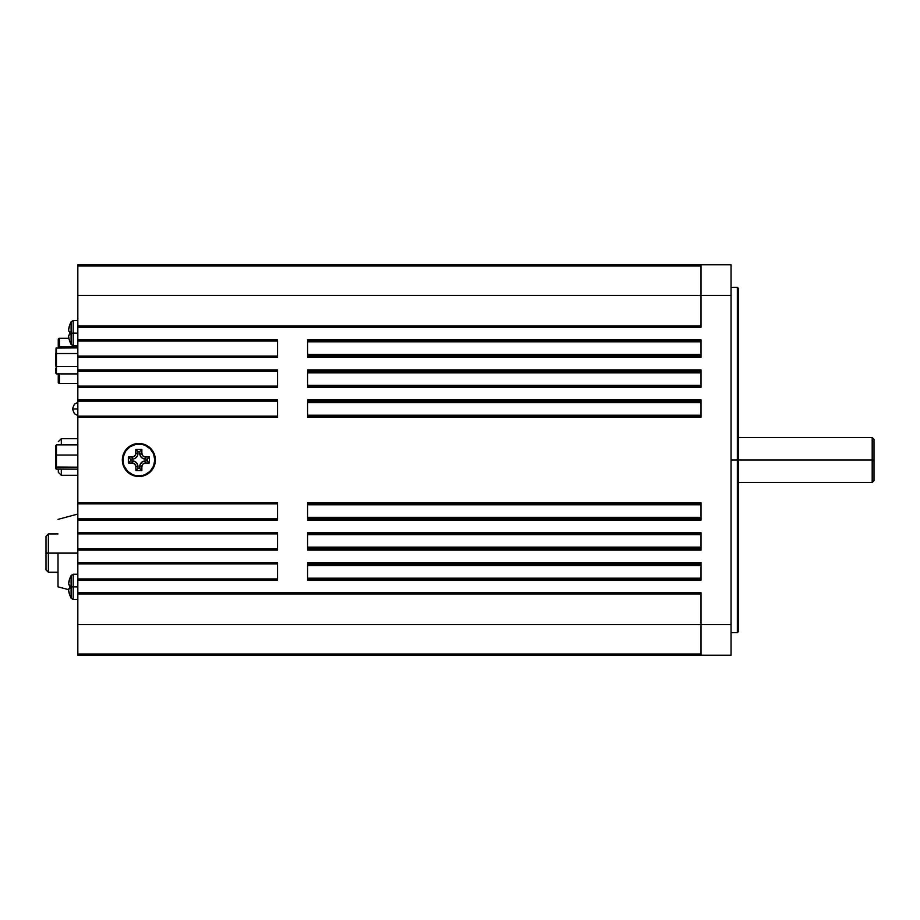 <?xml version="1.0" encoding="UTF-8"?>
<svg xmlns="http://www.w3.org/2000/svg" width="920" height="920" viewBox="0 0 920 920"><rect width="100%" height="100%" fill="white"/><g stroke="black" fill="none" stroke-linecap="round" stroke-linejoin="round"><path stroke-width="1.38" d="M129.685 473.731L127.178 471.684L132.537 475.26L135.642 476.203L138.862 476.514L138.862 475.916A15.916 15.916 0 0 0 154.778 460A15.916 15.916 0 0 0 138.862 444.084A15.916 15.916 0 0 0 122.946 460A15.916 15.916 0 0 0 138.862 475.916L138.862 476.514A16.514 16.514 0 0 1 122.348 460A16.514 16.514 0 0 1 138.862 443.486L138.862 444.084L138.862 443.486L135.642 443.796L129.685 446.269L125.131 450.823L122.659 456.78L123.602 453.675M68.505 583.855L68.459 584.487L68.505 583.855A23.529 22.724 90 0 1 69.701 578.784L68.459 584.487L69.701 585.085A23.793 22.977 90 0 0 69.644 586.856L73.209 586.856L73.209 574.241L73.209 586.856L77.832 586.856L73.209 586.856L73.209 599.472L73.209 586.856L71.093 586.856L71.093 598.207L71.093 586.856L69.644 586.856A23.793 22.977 90 0 0 69.701 588.627L68.471 589.513M68.471 589.524L69.701 594.918M68.471 589.03L68.505 589.858A23.529 22.724 90 0 0 69.701 594.941L71.093 598.207L73.209 599.472L77.832 599.472M68.471 330.97L68.505 330.142L68.505 331.05L69.701 331.372A23.793 22.977 90 0 0 69.644 333.143L73.209 333.143L73.209 320.528L73.209 333.143L77.832 333.143L73.209 333.143L73.209 345.759L73.209 333.143L71.093 333.143L71.093 344.494L71.093 333.143L69.644 333.143A23.793 22.977 90 0 0 69.701 334.914L68.471 335.305L68.965 338.698M68.471 335.8L68.505 336.145A23.529 22.724 90 0 0 69.701 341.216L68.965 338.721M68.471 335.305L69.701 334.914A23.793 22.977 90 0 1 69.644 333.143A23.793 22.977 90 0 1 69.701 331.372L68.505 331.05M46 569.572L46 553.104L48.369 553.104L48.369 533.957L48.369 553.104L58.017 553.104L48.369 553.104L48.369 572.251L48.369 553.104L46 553.104L46 569.894L48.369 572.251L46 569.894M58.017 553.104L77.832 553.104L58.017 553.104L58.017 586.833L58.017 553.104M77.832 408.94L72.427 408.94L77.832 408.94M872.194 460L872.194 482.505L872.194 460L737.357 460L737.357 632.684L737.357 460L731.043 460L737.357 460L737.357 287.316L737.357 460L738.553 460L738.553 631.488L738.553 288.512L738.553 460L872.194 460L872.194 437.494L872.194 460L874 460L872.194 460M874 480.7L874 439.3L874 480.7L872.194 482.505L738.553 482.505M307.579 565.121L701.017 565.121L307.579 565.121M701.017 565.65L307.579 565.65L701.017 565.65M307.579 547.699L701.017 547.699L307.579 547.699M307.579 517.672L701.017 517.672L307.579 517.672M307.579 402.327L701.017 402.327L307.579 402.327M701.017 402.684L307.579 402.684L701.017 402.684M307.579 372.301L701.017 372.301L307.579 372.301M701.017 372.841L307.579 372.841L701.017 372.841M307.579 354.878L701.017 354.878L307.579 354.878M277.552 563.178L77.832 562.718L77.832 578.933L277.552 578.933L77.832 578.933L77.832 592.744L701.017 592.744L701.017 624.577L731.043 624.577L731.043 295.423L731.043 655.212L701.017 655.212L701.017 624.577L77.832 624.577L77.832 654.016L701.017 654.016L77.832 654.016L77.832 624.577L701.017 624.577L701.017 655.212L77.832 655.212L77.832 654.016L77.832 655.212L731.043 655.212L731.043 624.577L701.017 624.577L701.017 592.744L77.832 592.744L77.832 593.94L77.832 264.787L77.832 265.983L701.017 265.983L77.832 265.983L77.832 295.423L701.017 295.423L77.832 295.423L77.832 323.725M77.832 593.94L701.017 593.94L77.832 593.94L77.832 624.577L77.832 596.275M277.552 580.14L77.832 580.14L277.552 580.14L277.552 562.718L277.552 579.68M277.552 533.14L277.552 549.642M277.552 503.113L277.552 519.604M277.552 400.395L277.552 416.886M277.552 370.357L277.552 386.86M277.552 340.32L277.552 356.822M731.043 295.423L731.043 264.787L77.832 264.787L701.017 264.787L701.017 295.423L731.043 295.423L731.043 264.787L701.017 264.787L701.017 295.423L731.043 295.423M307.579 340.32L307.579 356.822M307.579 370.357L307.579 386.86M307.579 400.395L307.579 416.886M307.579 503.113L307.579 519.604M307.579 533.14L307.579 549.642M307.579 563.178L307.579 579.68M127.178 471.684L123.602 466.325L122.659 463.22L122.659 456.78L122.659 463.22L123.602 466.325L127.178 471.684M145.188 444.739L148.039 446.269L142.082 443.796L138.862 443.486A16.514 16.514 0 0 1 155.376 460A16.514 16.514 0 0 1 138.862 476.514L142.082 476.203L148.039 473.731L145.188 475.26M150.546 448.316L152.593 450.823L148.039 446.269M155.066 463.22L154.123 466.325L155.066 463.22L155.066 456.78L152.593 450.823M77.832 326.059L701.017 326.059L77.832 326.059L77.832 327.255L701.017 327.255L701.017 295.423L701.017 327.255L77.832 327.255L77.832 341.067L277.552 341.067L77.832 341.067L77.832 357.282L277.552 357.282L277.552 339.859L77.832 339.859L277.552 339.859M277.552 562.718L77.832 562.718L77.832 550.102L277.552 550.102L277.552 532.68L77.832 532.68L77.832 520.064L277.552 520.064L277.552 502.653L77.832 502.653L77.832 417.346L277.552 417.346L277.552 399.935L77.832 399.935L77.832 387.32L277.552 387.32L277.552 369.897L77.832 369.897L77.832 357.282L277.552 357.282M148.039 473.731L150.546 471.684L154.123 466.325M307.579 562.718L307.579 580.14L701.017 580.14L701.017 562.718L307.579 562.718L701.017 563.178M307.579 532.68L307.579 550.102L701.017 550.102L701.017 532.68L307.579 532.68L701.017 533.14M307.579 502.653L307.579 520.064L701.017 520.064L701.017 502.653L307.579 502.653L701.017 503.113M307.579 399.935L307.579 417.346L701.017 417.346L701.017 399.935L307.579 399.935L701.017 400.395M307.579 369.897L307.579 387.32L701.017 387.32L701.017 369.897L307.579 369.897L701.017 370.357M307.579 357.282L701.017 357.282L701.017 339.859L307.579 339.859L307.579 357.282L701.017 357.282L701.017 339.859L307.579 339.859M307.579 341.067L701.017 341.067L307.579 341.067M701.017 341.803L307.579 341.803L701.017 341.803M307.579 354.349L701.017 354.349L307.579 354.349M701.017 356.086L307.579 356.086L701.017 356.086M307.579 371.093L701.017 371.093L307.579 371.093M307.579 385.376L701.017 385.376L307.579 385.376M701.017 386.112L307.579 386.112L701.017 386.112M307.579 387.32L701.017 387.32L701.017 369.897M307.579 401.131L701.017 401.131L307.579 401.131M307.579 415.219L701.017 415.219L307.579 415.219M701.017 416.15L307.579 416.15L701.017 416.15M307.579 417.346L701.017 417.346L701.017 399.935M307.579 503.849L701.017 503.849L307.579 503.849M701.017 504.781L307.579 504.781L701.017 504.781M307.579 517.316L701.017 517.316L307.579 517.316M701.017 518.868L307.579 518.868L701.017 518.868M307.579 520.064L701.017 520.064L701.017 502.653M307.579 533.887L701.017 533.887L307.579 533.887M701.017 534.623L307.579 534.623L701.017 534.623M307.579 547.159L701.017 547.159L307.579 547.159M701.017 548.906L307.579 548.906L701.017 548.906M307.579 550.102L701.017 550.102L701.017 532.68M307.579 563.914L701.017 563.914L307.579 563.914M307.579 578.197L701.017 578.197L307.579 578.197M701.017 578.933L307.579 578.933L701.017 578.933M307.579 580.14L701.017 580.14L701.017 562.718M77.832 563.914L277.552 563.914L77.832 563.914M277.552 532.68L77.832 532.68L77.832 548.906L277.552 548.906L77.832 548.906L77.832 550.102L277.552 550.102M77.832 533.887L277.552 533.887L77.832 533.887M277.552 502.653L77.832 502.653L77.832 518.868L277.552 518.868L77.832 518.868L77.832 520.064L277.552 520.064M77.832 503.849L277.552 503.849L77.832 503.849M277.552 399.935L77.832 399.935L77.832 416.15L277.552 416.15L77.832 416.15L77.832 417.346L277.552 417.346M77.832 401.131L277.552 401.131L77.832 401.131M277.552 369.897L77.832 369.897L77.832 386.112L277.552 386.112L77.832 386.112L77.832 387.32L277.552 387.32M77.832 371.093L277.552 371.093L77.832 371.093M277.552 356.086L77.832 356.086L277.552 356.086M61.318 475.318L77.832 475.318L61.318 475.318L58.316 472.316L58.316 469.142L58.316 472.316L61.318 475.318L61.318 469.142L61.318 475.318M61.318 438.679L61.318 444.854L61.318 438.679L58.316 441.68L61.318 438.679L77.832 438.679L61.318 438.679M55.855 468.498L55.855 445.498L56.028 467.026L77.832 467.187L56.453 467.187L56.453 455.043L77.832 455.043L56.453 455.043L56.453 444.854L77.832 444.854L56.453 444.854L55.855 445.498L56.453 444.854L56.028 468.947L77.832 469.142L56.453 469.142L56.453 467.187L56.453 469.142L55.901 468.74M59.455 383.479L77.832 383.479L59.455 383.479L59.455 373.899L59.455 383.479A1.196 1.196 0 0 1 58.259 382.272A1.196 1.196 0 0 0 59.455 383.479M58.259 339.641L58.259 347.886L58.259 346.955L59.455 346.748L59.455 338.307L68.873 338.307L59.455 338.307L59.455 347.886L59.455 346.748L77.832 346.748L58.259 346.955L58.259 340.055M58.259 382.065L58.259 373.658M59.455 338.307A1.196 1.196 0 0 0 58.259 339.514A1.196 1.196 0 0 1 59.455 338.307M58.259 373.899L58.259 382.272M55.855 366.24L56.028 348.093L77.832 347.886L56.028 348.093L55.855 366.24M55.855 368.034L55.855 373.198M55.855 353.878L55.855 360.893M56.453 373.899L77.832 373.899L56.453 373.899L56.453 366.539L77.832 366.539L56.453 366.539L56.453 353.533L77.832 353.533L56.453 353.533L56.453 347.886L55.855 353.924L56.453 353.533L56.453 373.899M46 553.104L46 536.314L46 553.104M69.701 325.082L68.471 330.487M71.093 333.143L71.093 321.793L71.093 333.143M68.471 330.475L68.505 330.142A23.529 22.724 90 0 1 69.701 325.059M68.459 330.774L68.505 330.142M68.965 335.11L69.701 334.914M68.505 336.145L68.505 335.236M68.459 589.226L68.505 589.858L68.505 588.949L69.701 588.627A23.793 22.977 90 0 1 69.644 586.856A23.793 22.977 90 0 1 69.701 585.085L68.965 584.89M71.093 586.856L71.093 575.506L71.093 586.856M68.505 584.764L69.701 585.085M68.965 588.823L69.701 588.627M147.706 446.763L150.121 448.741L144.957 445.291L141.968 444.383L135.757 444.383L130.019 446.763L125.626 451.156L127.604 448.741M152.099 468.843L150.121 471.258L153.571 466.095L154.778 460L153.571 453.905L150.121 448.741M130.019 473.236L127.604 471.258L132.767 474.709L135.757 475.617L141.968 475.617L144.957 474.709L150.121 471.258M125.626 451.156L123.245 456.895L123.245 463.105L124.154 466.095L127.604 471.258M133.63 463.277L134.803 464.059L132.25 463.001L128.351 463.001L128.351 456.998L133.63 456.722L135.585 454.767L134.803 455.94M142.14 465.232L142.922 464.059L141.864 466.612L141.864 470.511L135.861 470.511L135.861 466.612L134.803 464.059M144.083 456.722L142.922 455.94L145.463 456.998L149.373 456.998L149.373 463.001L145.463 463.001L142.922 464.059M135.585 454.767L135.861 449.489L141.864 449.489L141.864 453.387L142.922 455.94M132.25 460.885L134.446 461.322L137.011 463.427L134.446 461.322L132.25 460.885L132.25 463.001A3.599 3.599 0 0 1 135.861 466.612L137.977 466.612L137.977 468.395L139.748 468.395L140.185 464.416L142.29 461.851L140.185 464.416L139.748 466.612L141.864 466.612A3.599 3.599 0 0 1 145.463 463.001L145.463 460.885L147.257 460.885L147.257 459.114L149.373 456.998L149.373 463.001L147.257 460.885L149.373 463.001L145.463 463.001L145.463 460.885A5.727 5.727 0 0 0 139.748 466.612L141.864 466.612L141.864 470.511L139.748 468.395L141.864 470.511L135.861 470.511L137.977 468.395L135.861 470.511L135.861 466.612L137.977 466.612A5.727 5.727 0 0 0 132.25 460.885L132.25 463.001L128.351 463.001L130.468 460.885L132.25 460.885L130.468 460.885L128.351 463.001L128.351 456.998L130.468 459.114L130.468 460.885L130.468 459.114L128.351 456.998L132.25 456.998L132.25 459.114L130.468 459.114L132.25 459.114A5.727 5.727 0 0 0 137.977 453.387L137.54 455.584L135.435 458.148L137.54 455.584L137.977 453.387L135.861 453.387A3.599 3.599 0 0 1 132.25 456.998L132.25 459.114L133.365 458.999L132.25 459.114M137.54 464.416L137.977 466.612L137.011 463.427M143.278 461.322L145.463 460.885L142.29 461.851M145.463 459.114L142.29 458.148L140.714 456.573L142.29 458.148L145.463 459.114L145.463 456.998A3.599 3.599 0 0 1 141.864 453.387L139.748 453.387L139.748 451.605L137.977 451.605L137.977 453.387L135.861 453.387L135.861 449.489L137.977 451.605L135.861 449.489L141.864 449.489L139.748 451.605L141.864 449.489L141.864 453.387L139.748 453.387A5.727 5.727 0 0 0 145.463 459.114L145.463 456.998L149.373 456.998L147.257 459.114L145.463 459.114L147.257 459.114L147.257 460.885L145.463 460.885M140.185 455.584L139.748 453.387L140.714 456.573M134.446 458.678L135.435 458.148M139.748 466.612L139.748 468.395L137.977 468.395L137.977 466.612M137.977 453.387L137.977 451.605L139.748 451.605L139.748 453.387M69.644 341.24L71.093 344.494L73.209 345.759L77.832 345.759M58.017 572.251L48.369 572.251M58.017 533.945L48.369 533.945L46 536.314L48.369 533.945M77.832 514.061L58.017 519.374M77.832 415.541L74.393 413.701L72.427 408.94L74.393 413.701L77.832 415.541M731.043 632.684L737.357 632.684L738.553 631.488M731.043 287.316L737.357 287.316L738.553 288.512M738.553 437.494L872.194 437.494L874 439.3M56.453 354.349L55.855 353.74M77.832 402.35L74.393 404.19L72.427 408.94M68.482 589.639L58.017 586.833M77.832 320.528L73.209 320.528L71.093 321.793L69.644 325.047M77.832 574.241L73.209 574.241L71.093 575.506L69.644 578.76"/></g></svg>
